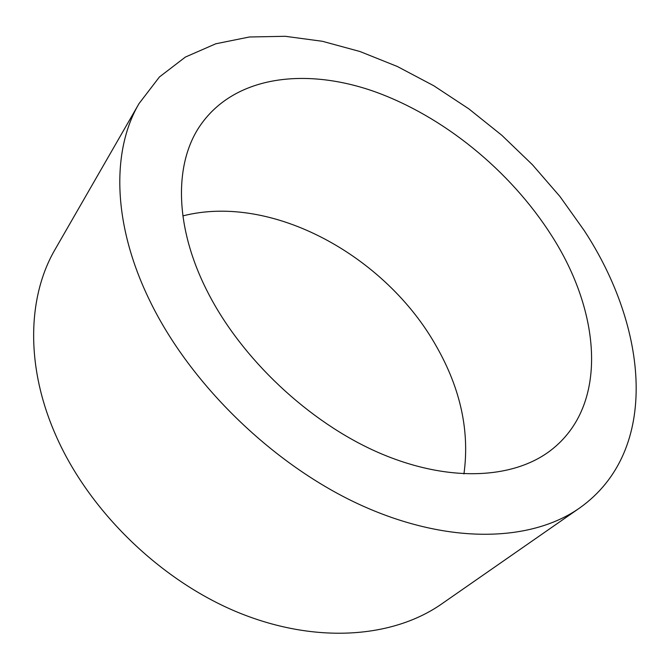 <?xml version="1.0" encoding="UTF-8"?>
<svg xmlns="http://www.w3.org/2000/svg" width="670" height="670" viewBox="0 0 670 670"><rect width="100%" height="100%" fill="white"/><g stroke="black" fill="none" stroke-linecap="round" stroke-linejoin="round"><path stroke-width="1" d="M182.86 215.891C272.255 193.052 385.979 256.175 436.463 346.482C460.642 388.927 469.796 431.413 463.942 473.95M207.424 291.601C174.552 227.214 174.208 165.13 199.065 127.233C232.733 76.171 303.895 67.059 373.349 91.187C443.188 115.843 510.356 170.733 551.653 235.689C600.873 312.287 609.055 405.425 550.891 450.248C513.471 479.142 448.28 482.953 378.466 452.577C308.769 422.167 241.234 358.517 207.424 291.601M584.123 230.413C647.647 327.245 660.788 450.407 579.617 508.011C531.561 541.754 449.495 545.095 361.85 505.582C274.382 466.052 190.523 384.84 149.896 300.939C111.99 223.546 111.639 150.047 139.067 103.532L159.452 76.95L185.423 57.042L215.79 43.785L249.408 36.992L285.244 36.297L322.371 41.289L359.966 51.515L397.31 66.481L433.766 85.743L468.774 108.816L501.805 135.273L532.365 164.661L559.969 196.528L584.123 230.413M579.617 508.011L441.647 603.955C393.282 637.798 316.399 644.448 238.277 612.514C160.306 580.53 88.691 510.733 55.736 435.148C25.008 365.468 27.755 296.014 55.233 249.19L139.067 103.532"/></g></svg>
